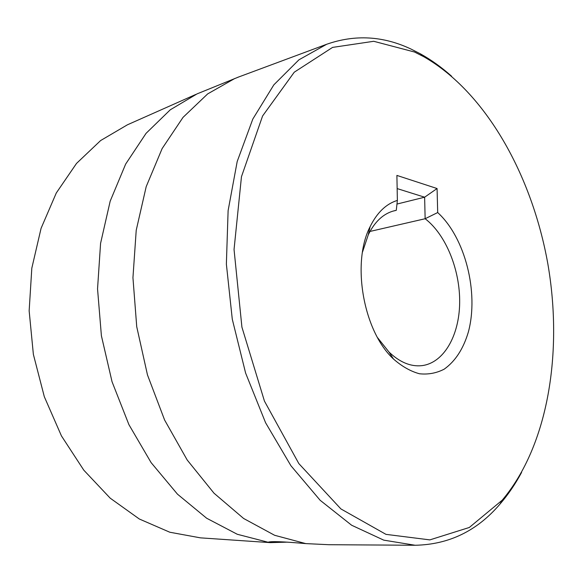 <?xml version="1.0" encoding="UTF-8"?>
<svg xmlns="http://www.w3.org/2000/svg" width="583" height="583" viewBox="0 0 583 583"><rect width="100%" height="100%" fill="white"/><g stroke="black" fill="none" stroke-linecap="round" stroke-linejoin="round"><path stroke-width="0.87" d="M397.147 188.586L424.628 197.2L396.957 204.057M362.495 252.089L368.267 234.803C374.84 221.496 383.548 213.48 394.37 210.74L396.272 210.339L397.373 200.406C386.135 203.868 377.055 212.613 370.118 226.641C351.301 262.926 363.391 331.384 393.503 359.033L388.963 352.001C399.705 362.247 410.621 366.802 421.735 365.665C443.765 363.1 459.236 335.735 459.666 302.883C460.162 270.016 445.973 234.694 425.138 218.734L437.695 212.555L437.075 188.535L424.628 197.2L425.138 218.734L369.986 231.444M437.075 188.535L396.899 175.417L397.373 200.406M393.503 359.033C401.935 366.445 410.6 371.356 419.483 373.769C428.257 374.687 436.492 373.149 444.195 369.163C455.279 361.271 463.332 348.911 468.346 332.062C479.029 292.426 465.205 237.631 437.695 212.555M388.963 352.001L377.616 337.732M414.484 52.011L423.907 56.791C486.193 92.5 532.039 175.614 547.787 263.523C563.105 351.505 548.508 445.303 502.211 500.185L469.308 527.477L429.846 539.887L385.975 534.363L340.909 508.93L298.846 463.602L264.442 401.104L241.916 327.129L234.045 249.509L241.464 176.7L262.59 115.981L294.262 72.19L332.58 47.398L373.732 41.291L414.484 52.011M269.71 542.591L200.384 537.847L169.799 532.228L139.315 519.001L110.202 498.166L83.799 470.168L61.441 435.902L44.323 396.731L33.369 354.377L29.15 310.834L31.817 268.165L41.08 228.317L56.296 192.966L76.519 163.422L100.626 140.547L127.429 124.798L195.779 94.446M238.804 76.934L197.09 93.863L170.272 109.801L146.071 133.332L125.666 164.063L110.18 201.171L100.575 243.359L97.543 288.906L101.398 335.757L112.038 381.719L128.916 424.65L151.128 462.64L177.48 494.173L206.644 518.229L237.266 534.268L268.078 542.241C270.512 541.133 283.076 541.585 305.762 543.604L328.95 544.711L415.14 545.258C448.881 544.602 477.171 530.873 500.01 504.069C508.114 494.661 515.306 484.116 521.581 472.434M287.397 542.146L270.315 542.627L268.078 542.241M451.606 76.227C441.71 67.402 431.34 59.954 420.503 53.891L410.906 49.008C383.118 35.913 355.032 34.339 326.655 44.272L298.911 59.83L273.835 84.856L252.818 119.056L237.194 161.513L228.113 210.616L226.372 264.106L232.289 319.244L245.618 373.076L265.578 422.733L290.932 465.751L320.154 500.287L351.615 525.225L383.738 540.142L415.14 545.258M234.876 78.45L207.679 93.892L183.026 117.372L162.14 148.563L146.195 186.647L136.218 230.292L132.946 277.705L136.728 326.699L147.47 374.913L164.617 420.044L187.209 460.016L214.005 493.196L243.621 518.476L274.644 535.296L305.762 543.604M392.497 211.257L396.272 210.339M370.118 226.641L368.267 234.803M423.907 56.791L420.503 53.891M502.211 500.185L500.01 504.069M326.655 44.272L237.492 77.422"/></g></svg>
